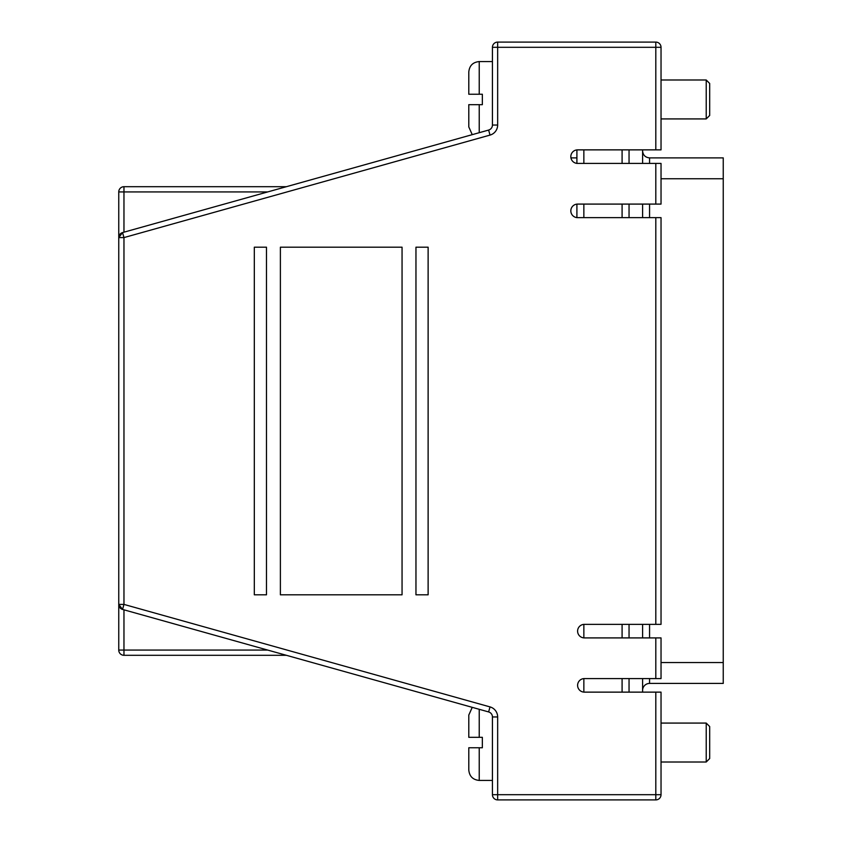 <?xml version="1.0" encoding="UTF-8"?>
<svg xmlns="http://www.w3.org/2000/svg" width="842" height="842" viewBox="0 0 842 842"><rect width="100%" height="100%" fill="white"/><g stroke="black" fill="none" stroke-linecap="round" stroke-linejoin="round"><path stroke-width="1.26" d="M709.69 726.551L709.69 758.537L706.217 762.01L706.217 723.078L709.69 726.551M492.433 780.429L479.224 780.429L479.224 747.759L468.794 747.759L482.35 747.759L482.35 737.329L468.794 737.329L468.794 715.079L472.236 707.343M468.794 747.759L468.794 770.009C469.415 776.335 472.888 779.818 479.224 780.429M709.69 83.463L709.69 115.449L706.217 118.922L706.217 79.99L709.69 83.463M479.224 132.699L479.224 104.671L468.794 104.671L482.35 104.671L482.35 94.241L468.794 94.241L468.794 71.991C469.415 65.665 472.888 62.182 479.224 61.571L479.224 94.241M468.794 104.671L468.794 126.921L472.236 134.657M649.561 163.422L649.561 157.886L723.246 157.886L723.246 683.42L649.561 683.42A6.957 6.957 0 0 0 642.604 690.366M576.907 163.38L576.907 149.897A6.778 6.778 0 0 0 570.939 157.886L576.907 157.886M642.604 149.865L642.604 163.422M642.604 204.09L642.604 217.646M642.604 624.354L642.604 637.91M642.604 678.578L642.604 692.135M629.048 149.865L629.048 163.422M629.048 204.09L629.048 217.646M629.048 624.354L629.048 637.91M629.048 678.578L629.048 692.135M576.907 217.615L576.907 204.122M655.813 149.865L655.813 47.31L661.033 47.31L661.033 149.865L577.601 149.865A6.778 6.778 0 0 0 570.823 156.644A6.778 6.778 0 0 0 577.601 163.422L661.033 163.422L661.033 204.09L577.601 204.09A6.778 6.778 0 0 0 570.823 210.868A6.778 6.778 0 0 0 577.601 217.646L661.033 217.646L661.033 624.354L584.38 624.354A6.778 6.778 0 0 0 577.601 631.132A6.778 6.778 0 0 0 584.38 637.91L661.033 637.91L661.033 678.578L584.38 678.578A6.778 6.778 0 0 0 577.601 685.356A6.778 6.778 0 0 0 584.38 692.135L661.033 692.135L661.033 794.69L655.813 794.69L655.813 692.135M286.354 655.297L123.963 655.297A5.21 5.21 0 0 1 118.754 650.077L118.754 237.591L122.553 232.571L488.623 130.068A5.21 5.21 0 0 0 492.433 125.048L492.433 47.31A5.21 5.21 0 0 1 497.654 42.1L655.813 42.1A5.21 5.21 0 0 1 661.033 47.31A5.21 5.21 0 0 0 655.813 42.1L655.813 47.31L497.654 47.31L497.654 125.048L492.433 125.048A5.21 5.21 0 0 1 488.623 130.068L490.033 135.088A10.43 10.43 0 0 0 497.654 125.048M497.654 716.952L497.654 794.69L655.813 794.69L655.813 799.9A5.21 5.21 0 0 0 661.033 794.69A5.21 5.21 0 0 1 655.813 799.9L497.654 799.9A5.21 5.21 0 0 1 492.433 794.69L492.433 716.952A5.21 5.21 0 0 0 488.623 711.932L122.553 609.429L118.754 604.409A5.21 5.21 0 0 0 122.553 609.429A5.21 5.21 0 0 1 118.754 604.409L123.963 604.409L490.033 706.912L488.623 711.932A5.21 5.21 0 0 1 492.433 716.952L497.654 716.952A10.43 10.43 0 0 0 490.033 706.912M490.033 135.088L123.963 237.591L122.553 232.571L118.754 237.591L118.754 191.923A5.21 5.21 0 0 1 123.963 186.703L286.354 186.703M266.482 594.81L266.482 247.19L254.316 247.19L254.316 594.81L266.482 594.81M415.959 247.19L415.959 594.81L428.125 594.81L428.125 247.19L415.959 247.19M402.055 594.81L402.055 247.19L280.386 247.19L280.386 594.81L402.055 594.81M122.553 232.571A5.21 5.21 0 0 0 118.754 237.591A5.21 5.21 0 0 1 122.553 232.571M123.963 609.829L123.963 650.077L118.754 650.077A5.21 5.21 0 0 0 123.963 655.297A5.21 5.21 0 0 1 118.754 650.077A5.21 5.21 0 0 0 123.963 655.297L123.963 650.077L267.724 650.077M479.224 709.301L479.224 737.329M723.246 178.746L661.033 178.746M723.246 662.559L661.033 662.559M649.561 678.578L649.561 683.42M649.561 204.09L649.561 217.646M649.561 624.354L649.561 637.91M583.853 204.09L583.853 217.646M583.853 624.375L583.853 637.889M583.853 149.865L583.853 163.422M583.853 678.599L583.853 692.124M622.091 163.422L622.091 149.865M622.091 692.135L622.091 678.578M622.091 637.91L622.091 624.354M622.091 217.646L622.091 204.09M655.813 624.354L655.813 217.646M655.813 204.09L655.813 163.422M118.754 237.591L123.963 237.591L123.963 604.409L122.553 609.429M655.813 678.578L655.813 637.91M267.724 191.923L123.963 191.923L123.963 186.703A5.21 5.21 0 0 0 118.754 191.923L123.963 191.923L123.963 232.171M492.433 794.69A5.21 5.21 0 0 0 497.654 799.9L497.654 794.69L492.433 794.69M497.654 42.1A5.21 5.21 0 0 0 492.433 47.31L497.654 47.31L497.654 42.1M661.033 723.078L706.217 723.078M661.033 762.01L706.217 762.01M661.033 79.99L706.217 79.99M661.033 118.922L706.217 118.922M479.224 61.571L492.433 61.571M649.561 157.886C645.33 157.475 643.014 155.16 642.604 150.939"/></g></svg>
